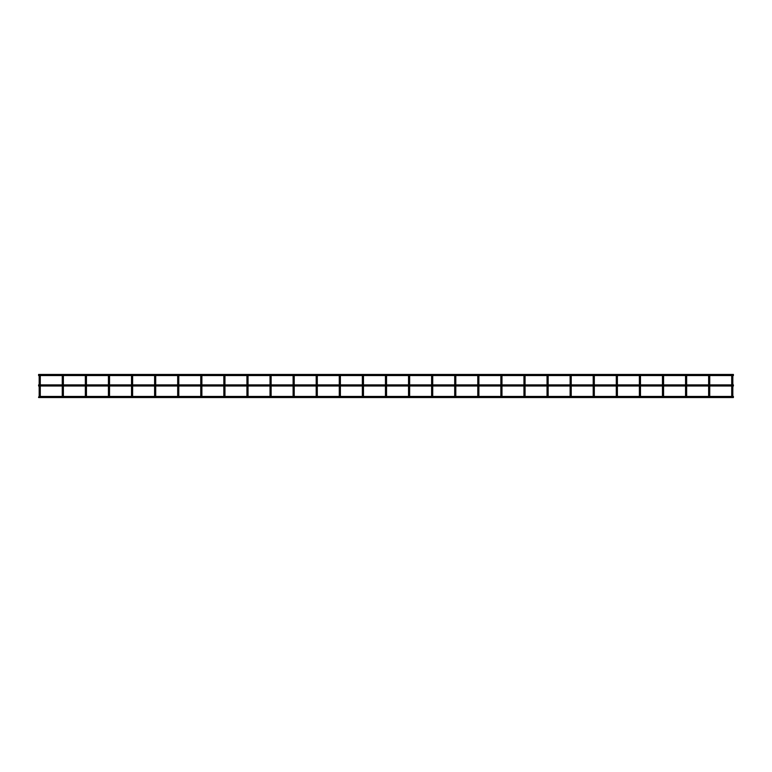 <?xml version="1.0" encoding="UTF-8"?>
<svg xmlns="http://www.w3.org/2000/svg" width="772" height="772" viewBox="0 0 772 772"><rect width="100%" height="100%" fill="white"/><g stroke="black" fill="none" stroke-linecap="round" stroke-linejoin="round"><path stroke-width="1.16" d="M732.821 386L732.821 396.547L732.271 396.547M709.738 375.916A0.55 0.55 0 0 0 709.188 375.366A0.55 0.55 0 0 1 709.738 375.916L709.738 377.855L709.738 375.916A0.55 0.55 0 0 0 709.613 375.568L731.837 375.568A0.55 0.55 0 0 0 731.711 375.916L731.711 384.89M732.821 375.916A0.55 0.55 0 0 0 732.271 375.366A0.55 0.55 0 0 1 732.821 375.916L732.821 377.855L732.821 375.916A0.55 0.55 0 0 0 732.696 375.568L733.4 375.568L733.4 374.459L38.6 374.459L38.6 375.568L39.304 375.568A0.55 0.55 0 0 0 39.179 375.916L39.179 384.89M732.271 375.366A0.55 0.55 0 0 0 731.711 375.916A0.55 0.55 0 0 1 732.271 375.366M731.711 386L731.711 396.547M732.821 384.89L732.821 377.855L731.711 377.855M38.6 396.991L39.179 396.432M733.4 396.991L733.4 396.432L732.271 396.432M709.738 386L709.738 396.547L709.188 396.547M709.738 384.89L709.738 377.855L708.628 377.855L708.628 375.916L708.628 384.89M686.655 375.916A0.55 0.55 0 0 0 686.096 375.366A0.55 0.55 0 0 1 686.655 375.916L686.655 377.855L686.655 375.916A0.55 0.55 0 0 0 686.53 375.568L708.754 375.568A0.55 0.55 0 0 0 708.628 375.916A0.55 0.55 0 0 1 709.188 375.366A0.55 0.55 0 0 0 708.628 375.916M708.628 386L708.628 396.547M686.655 386L686.655 396.547L686.096 396.547M686.655 384.89L686.655 377.855L685.546 377.855L685.546 375.916L685.546 384.89M663.573 375.916A0.55 0.55 0 0 0 663.013 375.366A0.55 0.55 0 0 1 663.573 375.916L663.573 377.855L663.573 375.916A0.55 0.55 0 0 0 663.447 375.568L685.671 375.568A0.55 0.55 0 0 0 685.546 375.916A0.55 0.55 0 0 1 686.096 375.366A0.55 0.55 0 0 0 685.546 375.916M685.546 386L685.546 396.547M663.573 386L663.573 396.547L663.013 396.547M663.573 384.89L663.573 377.855L662.463 377.855L662.463 375.916L662.463 384.89M640.48 375.916A0.55 0.55 0 0 0 639.93 375.366A0.55 0.55 0 0 1 640.48 375.916L640.48 377.855L640.48 375.916A0.55 0.55 0 0 0 640.364 375.568L662.588 375.568A0.55 0.55 0 0 0 662.463 375.916A0.55 0.55 0 0 1 663.013 375.366A0.55 0.55 0 0 0 662.463 375.916M662.463 386L662.463 396.547M640.48 386L640.48 396.547L639.93 396.547M640.48 384.89L640.48 377.855L639.38 377.855L639.38 375.916L639.38 384.89M617.272 375.568L639.505 375.568A0.55 0.55 0 0 0 639.38 375.916A0.55 0.55 0 0 1 639.93 375.366A0.55 0.55 0 0 0 639.38 375.916M639.38 386L639.38 396.547M617.397 386L617.397 396.547L616.847 396.547M617.397 384.89L617.397 375.916L617.397 377.855L616.288 377.855L616.288 375.916L616.288 384.89M616.847 375.366A0.55 0.55 0 0 0 616.288 375.916A0.55 0.55 0 0 1 616.847 375.366A0.55 0.55 0 0 1 617.397 375.916A0.55 0.55 0 0 0 616.847 375.366M616.288 386L616.288 396.547M594.315 386L594.315 396.547L593.764 396.547M570.672 396.432L593.205 396.432L593.205 386L593.205 396.547M593.205 384.89L593.205 375.916L593.205 384.89M571.232 384.89L571.232 375.916A0.55 0.55 0 0 0 571.106 375.568L593.33 375.568A0.55 0.55 0 0 0 593.205 375.916A0.55 0.55 0 0 1 593.764 375.366A0.55 0.55 0 0 0 593.205 375.916M594.315 375.916A0.55 0.55 0 0 0 593.764 375.366A0.55 0.55 0 0 1 594.315 375.916L594.315 377.855L594.315 375.916A0.55 0.55 0 0 0 594.189 375.568L616.413 375.568M594.315 384.89L594.315 377.855L593.205 377.855M571.232 386L571.232 396.547L570.672 396.547M571.232 377.855L570.122 377.855L570.122 375.916L570.122 384.89M548.149 375.916A0.55 0.55 0 0 0 547.589 375.366A0.55 0.55 0 0 1 548.149 375.916L548.149 377.855L548.149 375.916A0.55 0.55 0 0 0 548.024 375.568L570.247 375.568A0.55 0.55 0 0 0 570.122 375.916A0.55 0.55 0 0 1 570.672 375.366A0.55 0.55 0 0 0 570.122 375.916M570.122 386L570.122 396.547M571.232 375.916A0.55 0.55 0 0 0 570.672 375.366A0.55 0.55 0 0 1 571.232 375.916M548.149 386L548.149 396.547L547.589 396.547M524.506 396.432L547.039 396.432L547.039 386L547.039 396.547M547.039 384.89L547.039 375.916L547.039 384.89M525.066 375.916A0.55 0.55 0 0 0 524.506 375.366A0.55 0.55 0 0 1 525.066 375.916L525.066 377.855L525.066 375.916A0.55 0.55 0 0 0 524.941 375.568L547.165 375.568A0.55 0.55 0 0 0 547.039 375.916A0.55 0.55 0 0 1 547.589 375.366A0.55 0.55 0 0 0 547.039 375.916M548.149 384.89L548.149 377.855L547.039 377.855M525.066 386L525.066 396.547L524.506 396.547M501.424 396.432L523.956 396.432L523.956 386L523.956 396.547M523.956 384.89L523.956 375.916L523.956 384.89M501.974 375.916A0.55 0.55 0 0 0 501.424 375.366A0.55 0.55 0 0 1 501.974 375.916L501.974 377.855L501.974 375.916A0.55 0.55 0 0 0 501.848 375.568L524.082 375.568A0.55 0.55 0 0 0 523.956 375.916A0.55 0.55 0 0 1 524.506 375.366A0.55 0.55 0 0 0 523.956 375.916M525.066 384.89L525.066 377.855L523.956 377.855M501.974 386L501.974 396.547L501.424 396.547M501.974 384.89L501.974 377.855L500.874 377.855L500.874 375.916L500.874 384.89M478.891 375.916A0.55 0.55 0 0 0 478.341 375.366A0.55 0.55 0 0 1 478.891 375.916L478.891 377.855L478.891 375.916A0.55 0.55 0 0 0 478.765 375.568L500.989 375.568A0.55 0.55 0 0 0 500.874 375.916A0.55 0.55 0 0 1 501.424 375.366A0.55 0.55 0 0 0 500.874 375.916M500.874 386L500.874 396.547M478.891 396.432L478.891 386L478.891 396.547L478.341 396.547M478.891 377.855L478.891 384.89L478.891 377.855L477.781 377.855L477.781 384.89M455.808 384.89L455.808 375.916A0.55 0.55 0 0 0 455.683 375.568L477.907 375.568A0.55 0.55 0 0 0 477.781 375.916L477.781 377.855M478.341 375.366A0.55 0.55 0 0 0 477.781 375.916A0.55 0.55 0 0 1 478.341 375.366M477.781 386L477.781 396.547M455.808 386L455.808 396.547L455.258 396.547M432.166 396.432L454.698 396.432L454.698 386L454.698 396.547M454.698 384.89L454.698 375.916L454.698 384.89M432.725 375.916A0.55 0.55 0 0 0 432.166 375.366A0.55 0.55 0 0 1 432.725 375.916L432.725 377.855L432.725 375.916A0.55 0.55 0 0 0 432.6 375.568L454.824 375.568A0.55 0.55 0 0 0 454.698 375.916A0.55 0.55 0 0 1 455.258 375.366A0.55 0.55 0 0 0 454.698 375.916M455.808 375.916A0.55 0.55 0 0 0 455.258 375.366A0.55 0.55 0 0 1 455.808 375.916M432.725 386L432.725 396.547L432.166 396.547M409.642 384.89L409.642 375.916A0.55 0.55 0 0 0 409.517 375.568L431.741 375.568A0.55 0.55 0 0 0 431.616 375.916L431.616 384.89M432.166 375.366A0.55 0.55 0 0 0 431.616 375.916A0.55 0.55 0 0 1 432.166 375.366M431.616 386L431.616 396.547M432.725 384.89L432.725 377.855L431.616 377.855M409.642 386L409.642 396.547L409.083 396.547M386.55 384.89L386.55 375.916A0.55 0.55 0 0 0 386.434 375.568L408.658 375.568A0.55 0.55 0 0 0 408.533 375.916L408.533 384.89M409.083 375.366A0.55 0.55 0 0 0 408.533 375.916A0.55 0.55 0 0 1 409.083 375.366A0.55 0.55 0 0 1 409.642 375.916A0.55 0.55 0 0 0 409.083 375.366M408.533 386L408.533 396.547M386.55 386L386.55 396.547L386 396.547M362.917 396.432L385.45 396.432L385.45 386L385.45 396.547M385.45 384.89L385.45 375.916L385.45 384.89M363.467 375.916A0.55 0.55 0 0 0 362.917 375.366A0.55 0.55 0 0 1 363.467 375.916L363.467 377.855L363.467 375.916A0.55 0.55 0 0 0 363.342 375.568L385.566 375.568A0.55 0.55 0 0 0 385.45 375.916A0.55 0.55 0 0 1 386 375.366A0.55 0.55 0 0 0 385.45 375.916M386.55 375.916A0.55 0.55 0 0 0 386 375.366A0.55 0.55 0 0 1 386.55 375.916M363.467 386L363.467 396.547L362.917 396.547M339.834 396.432L362.358 396.432L362.358 386L362.358 396.547M362.358 384.89L362.358 377.855L362.358 384.89M339.275 384.89L339.275 375.916L339.275 377.855L340.384 377.855L340.384 384.89L340.384 375.916A0.55 0.55 0 0 0 340.259 375.568L362.483 375.568A0.55 0.55 0 0 0 362.358 375.916L362.358 377.855L363.467 377.855L363.467 384.89M362.917 375.366A0.55 0.55 0 0 0 362.358 375.916A0.55 0.55 0 0 1 362.917 375.366M340.384 396.432L340.384 386L340.384 396.547L339.834 396.547M317.302 375.916A0.55 0.55 0 0 0 316.742 375.366A0.55 0.55 0 0 1 317.302 375.916L317.302 377.855L317.302 375.916A0.55 0.55 0 0 0 317.176 375.568L339.4 375.568A0.55 0.55 0 0 0 339.275 375.916A0.55 0.55 0 0 1 339.834 375.366A0.55 0.55 0 0 0 339.275 375.916M339.275 386L339.275 396.547M340.384 375.916A0.55 0.55 0 0 0 339.834 375.366A0.55 0.55 0 0 1 340.384 375.916M317.302 386L317.302 396.547L316.742 396.547M293.659 396.432L316.192 396.432L316.192 386L316.192 396.547M316.192 384.89L316.192 377.855L316.192 384.89M271.126 375.916A0.55 0.55 0 0 0 270.576 375.366A0.55 0.55 0 0 1 271.126 375.916L271.126 377.855L271.126 375.916A0.55 0.55 0 0 0 271.011 375.568L293.235 375.568A0.55 0.55 0 0 0 293.109 375.916L293.109 384.89L293.109 377.855L294.219 377.855L294.219 384.89L294.219 375.916A0.55 0.55 0 0 0 294.093 375.568L316.317 375.568A0.55 0.55 0 0 0 316.192 375.916L316.192 377.855L317.302 377.855L317.302 384.89M316.742 375.366A0.55 0.55 0 0 0 316.192 375.916A0.55 0.55 0 0 1 316.742 375.366M294.219 396.432L294.219 386L294.219 396.547L293.659 396.547M270.576 396.432L293.109 396.432L293.109 386L293.109 396.547M293.659 375.366A0.55 0.55 0 0 0 293.109 375.916A0.55 0.55 0 0 1 293.659 375.366A0.55 0.55 0 0 1 294.219 375.916A0.55 0.55 0 0 0 293.659 375.366M271.126 386L271.126 396.547L270.576 396.547M247.494 396.432L270.026 396.432L270.026 386L270.026 396.547M270.026 384.89L270.026 377.855L270.026 384.89M248.044 375.916A0.55 0.55 0 0 0 247.494 375.366A0.55 0.55 0 0 1 248.044 375.916L248.044 377.855L248.044 375.916A0.55 0.55 0 0 0 247.918 375.568L270.152 375.568A0.55 0.55 0 0 0 270.026 375.916L270.026 377.855L271.126 377.855L271.126 384.89M270.576 375.366A0.55 0.55 0 0 0 270.026 375.916A0.55 0.55 0 0 1 270.576 375.366M38.6 385.45L38.6 384.89L733.4 384.89L733.4 385.45M248.044 396.432L248.044 386L248.044 396.547L247.494 396.547M248.044 377.855L248.044 384.89L248.044 377.855L246.934 377.855L246.934 375.916L246.934 384.89M224.961 375.916A0.55 0.55 0 0 0 224.411 375.366A0.55 0.55 0 0 1 224.961 375.916L224.961 377.855L224.961 375.916A0.55 0.55 0 0 0 224.835 375.568L247.059 375.568A0.55 0.55 0 0 0 246.934 375.916A0.55 0.55 0 0 1 247.494 375.366A0.55 0.55 0 0 0 246.934 375.916M246.934 386L246.934 396.547M224.961 386L224.961 396.547L224.411 396.547M201.328 396.432L223.851 396.432L223.851 386L223.851 396.547M223.851 384.89L223.851 377.855L223.851 384.89M201.878 375.916A0.55 0.55 0 0 0 201.328 375.366A0.55 0.55 0 0 1 201.878 375.916L201.878 377.855L201.878 375.916A0.55 0.55 0 0 0 201.753 375.568L223.976 375.568A0.55 0.55 0 0 0 223.851 375.916L223.851 377.855L224.961 377.855L224.961 384.89M224.411 375.366A0.55 0.55 0 0 0 223.851 375.916A0.55 0.55 0 0 1 224.411 375.366M201.878 396.432L201.878 386L201.878 396.547L201.328 396.547M178.235 396.432L200.768 396.432L200.768 386L200.768 396.547M200.768 384.89L200.768 377.855L200.768 384.89M201.878 377.855L201.878 384.89L201.878 377.855L200.768 377.855L200.768 375.916A0.55 0.55 0 0 1 200.894 375.568L178.67 375.568A0.55 0.55 0 0 1 178.795 375.916L178.795 377.855L178.795 375.916A0.55 0.55 0 0 0 178.235 375.366A0.55 0.55 0 0 0 177.685 375.916L177.685 384.89L177.685 377.855L178.795 377.855L178.795 384.89M201.328 375.366A0.55 0.55 0 0 0 200.768 375.916A0.55 0.55 0 0 1 201.328 375.366M178.795 386L178.795 396.547L178.235 396.547M155.153 396.432L177.685 396.432L177.685 386L177.685 396.547M155.712 375.916A0.55 0.55 0 0 0 155.153 375.366A0.55 0.55 0 0 1 155.712 375.916L155.712 377.855L155.712 375.916A0.55 0.55 0 0 0 155.587 375.568L177.811 375.568A0.55 0.55 0 0 0 177.685 375.916A0.55 0.55 0 0 1 178.235 375.366A0.55 0.55 0 0 1 178.795 375.916M155.712 396.432L155.712 386L155.712 396.547L155.153 396.547M155.712 377.855L155.712 384.89L155.712 377.855L154.603 377.855L154.603 384.89M132.62 375.916A0.55 0.55 0 0 0 132.07 375.366A0.55 0.55 0 0 1 132.62 375.916L132.62 377.855L132.62 375.916A0.55 0.55 0 0 0 132.495 375.568L154.728 375.568A0.55 0.55 0 0 0 154.603 375.916L154.603 377.855M155.153 375.366A0.55 0.55 0 0 0 154.603 375.916A0.55 0.55 0 0 1 155.153 375.366M154.603 386L154.603 396.547M132.62 396.432L132.62 386L132.62 396.547L132.07 396.547M132.62 377.855L132.62 384.89L132.62 377.855L131.52 377.855L131.52 375.916L131.52 384.89M109.537 375.916A0.55 0.55 0 0 0 108.987 375.366A0.55 0.55 0 0 1 109.537 375.916L109.537 377.855L109.537 375.916A0.55 0.55 0 0 0 109.412 375.568L131.636 375.568A0.55 0.55 0 0 0 131.52 375.916A0.55 0.55 0 0 1 132.07 375.366A0.55 0.55 0 0 0 131.52 375.916M131.52 386L131.52 396.547M109.537 386L109.537 396.547L108.987 396.547M86.454 375.916A0.55 0.55 0 0 0 85.904 375.366A0.55 0.55 0 0 1 86.454 375.916L86.454 377.855L86.454 375.916A0.55 0.55 0 0 0 86.329 375.568L108.553 375.568A0.55 0.55 0 0 0 108.427 375.916L108.427 384.89M108.987 375.366A0.55 0.55 0 0 0 108.427 375.916A0.55 0.55 0 0 1 108.987 375.366M108.427 386L108.427 396.547M109.537 384.89L109.537 377.855L108.427 377.855M86.454 386L86.454 396.547L85.904 396.547M63.372 375.916A0.55 0.55 0 0 0 62.812 375.366A0.55 0.55 0 0 1 63.372 375.916L63.372 377.855L63.372 375.916A0.55 0.55 0 0 0 63.246 375.568L85.47 375.568A0.55 0.55 0 0 0 85.345 375.916L85.345 384.89M85.904 375.366A0.55 0.55 0 0 0 85.345 375.916A0.55 0.55 0 0 1 85.904 375.366M85.345 386L85.345 396.547M86.454 384.89L86.454 377.855L85.345 377.855M63.372 386L63.372 396.547L62.812 396.547M39.729 396.432L62.262 396.432L62.262 386L62.262 396.547M62.262 384.89L62.262 377.855L62.262 384.89M40.289 375.916A0.55 0.55 0 0 0 39.729 375.366A0.55 0.55 0 0 1 40.289 375.916L40.289 377.855L40.289 375.916A0.55 0.55 0 0 0 40.163 375.568L62.387 375.568A0.55 0.55 0 0 0 62.262 375.916L62.262 377.855L63.372 377.855L63.372 384.89M62.812 375.366A0.55 0.55 0 0 0 62.262 375.916A0.55 0.55 0 0 1 62.812 375.366M40.289 386L40.289 396.547L39.729 396.547M39.729 375.366A0.55 0.55 0 0 0 39.179 375.916A0.55 0.55 0 0 1 39.729 375.366M39.179 386L39.179 396.547M40.289 384.89L40.289 377.855L39.179 377.855M455.808 377.855L454.698 377.855M409.642 377.855L408.533 377.855M386.55 377.855L385.45 377.855M38.6 397.541L733.4 397.541M62.812 396.432L85.345 396.432M85.904 396.432L108.427 396.432M108.987 396.432L131.52 396.432M132.07 396.432L154.603 396.432M224.411 396.432L246.934 396.432M316.742 396.432L339.275 396.432M386 396.432L408.533 396.432M409.083 396.432L431.616 396.432M455.258 396.432L477.781 396.432M478.341 396.432L500.874 396.432M547.589 396.432L570.122 396.432M593.764 396.432L616.288 396.432M616.847 396.432L639.38 396.432M639.93 396.432L662.463 396.432M663.013 396.432L685.546 396.432M686.096 396.432L708.628 396.432M709.188 396.432L731.711 396.432M38.6 386L733.4 386"/></g></svg>

